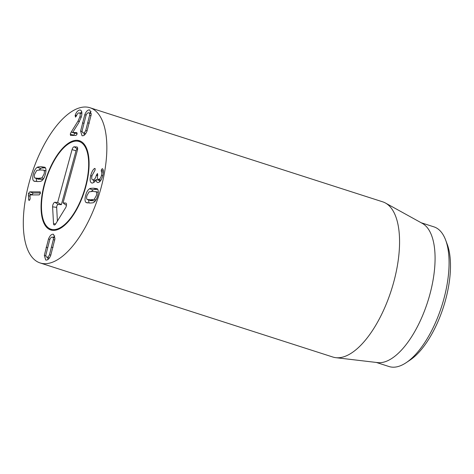 <?xml version="1.0" encoding="UTF-8"?>
<svg xmlns="http://www.w3.org/2000/svg" width="474" height="474" viewBox="0 0 474 474"><rect width="100%" height="100%" fill="white"/><g stroke="black" fill="none" stroke-linecap="round" stroke-linejoin="round"><path stroke-width="0.71" d="M49.474 254.716L53.331 239.577C53.455 237.918 53.076 237.089 52.193 237.089C51.305 237.101 50.499 237.942 49.776 239.601L45.919 254.739C45.794 256.398 46.174 257.228 47.056 257.228C47.951 257.216 48.751 256.375 49.474 254.716L50.819 255.148M54.99 237.924L52.193 237.089M53.331 239.577L54.765 240.04M49.337 258.022L47.056 257.228M48.508 238.979C49.788 235.874 51.263 234.292 52.922 234.221L53.538 234.31L54.925 238.937L50.748 255.332C49.462 258.437 47.987 260.025 46.328 260.096L45.711 260.007L44.325 255.379L48.508 238.979L49.859 239.417M54.812 235.922L53.414 237.421M44.325 255.379L45.919 255.895M47.755 257.512L47.939 259.521M85.758 130.403L89.616 115.265C89.746 113.606 89.367 112.776 88.478 112.776C87.589 112.788 86.783 113.63 86.067 115.289L82.209 130.427C82.079 132.086 82.458 132.916 83.347 132.916C84.236 132.904 85.042 132.062 85.758 130.403L87.103 130.836M85.622 133.709L83.347 132.916M89.616 115.265L91.049 115.727M91.281 113.618L88.478 112.776M80.61 131.067L84.793 114.672C86.072 111.568 87.548 109.98 89.207 109.909L89.823 109.998L91.209 114.625L87.032 131.025C85.747 134.13 84.277 135.712 82.612 135.783L81.996 135.694L80.61 131.067L82.203 131.582M84.793 114.672L86.144 115.105M91.097 111.609L89.699 113.108M84.046 133.2L84.224 135.208M70.62 135.457L70.259 134.101L71.219 132.033L78.009 121.095L79.916 116.764C80.497 114.305 80.219 112.996 79.075 112.842C78.044 112.942 77.161 113.956 76.433 115.893L75.455 117.114L75.265 115.129C76.29 112.125 77.819 110.406 79.851 109.98C81.878 110.294 82.387 112.563 81.392 116.782L78.69 122.861L72.641 132.507L76.788 132.554L77.132 133.982L76.059 135.416L70.496 135.434M77.191 133.698L72.623 132.584M80.402 110.069L80.864 110.306M75.265 115.129L76.575 115.549M81.706 111.71L80.313 113.191M79.916 116.764L81.279 117.202M81.878 113.695L79.075 112.842M71.219 132.033L72.652 132.495M74.72 133.158L73.713 135.434M92.223 183.071C90.131 182.786 89.616 180.31 90.676 175.635C91.755 171.843 93.034 169.479 94.522 168.525L94.871 168.406L95.156 169.882L92.027 175.605C91.399 178.396 91.731 179.824 93.023 179.889C94.433 179.741 95.547 178.206 96.358 175.279L97.484 173.502L97.709 175.244C97.087 177.845 97.389 179.225 98.616 179.385C99.824 179.291 100.784 177.946 101.507 175.362C101.957 173.371 101.91 172.098 101.359 171.535L101.223 170.107L102.224 168.667L102.55 168.809C103.539 169.597 103.628 171.807 102.822 175.451C101.531 180.013 99.884 182.377 97.881 182.543C96.69 182.336 96.103 181.311 96.115 179.48L96.086 179.48C95.233 181.483 93.947 182.68 92.223 183.071L91.672 182.982M90.676 175.635L91.926 176.038M93.639 180.156L93.846 182.437M96.115 179.48L99.617 180.6L99.718 181.69M97.881 182.543L97.448 182.472M101.359 171.535L103.368 172.181M101.507 175.362L102.74 175.759M100.926 180.185L98.26 179.332L100.956 180.138M96.358 175.279L97.608 175.682M95.398 180.718L92.631 179.83L95.44 180.665M98.622 179.445L98.118 180.12M94.522 168.525L95.221 168.75M87.121 199.43L90.57 199.815L94.213 199.376L96.352 195.578C96.832 193.682 96.767 192.42 96.145 191.798L92.714 191.407L89.053 191.846L86.914 195.643C86.44 197.54 86.505 198.802 87.121 199.43L90.978 200.757M90.623 200.549L95.357 200.917M94.213 199.376L95.997 199.951M98.237 192.373L95.795 191.591L98.231 192.468M86.049 202.493C84.864 201.45 84.704 199.169 85.575 195.655C86.493 192.142 87.82 189.849 89.539 188.788C89.752 188.445 91.085 188.249 93.532 188.202L97.223 188.735C98.408 189.778 98.568 192.053 97.697 195.566C96.773 199.08 95.452 201.373 93.733 202.434C93.514 202.777 92.187 202.973 89.752 203.02L86.049 202.493L87.465 202.949M88.531 199.975L89.053 203.02M97.715 189.327L97.028 189.327C94.581 189.375 93.254 189.57 93.04 189.914L91.411 191.431M89.539 188.788L93.04 189.914M40.148 191.822L40.403 193.321L39.229 194.885L29.998 194.95L30.129 199.068L29.08 200.508L28.647 199.714L28.452 193.528L29.708 191.869L40.254 191.875M40.48 192.942L33.204 192.995L31.888 194.938M29.708 191.869L33.204 192.995M45.942 170.913L43.501 170.125L40.409 169.947L36.765 170.385L34.626 174.183C34.146 176.079 34.211 177.335 34.827 177.963L38.264 178.348L41.919 177.91L44.058 174.112C44.538 172.222 44.473 170.96 43.851 170.332L45.937 171.001M41.919 177.91L43.703 178.485M38.329 179.089L43.063 179.45M34.827 177.963L38.684 179.296M33.755 181.027C32.57 179.984 32.41 177.709 33.281 174.189C34.205 170.676 35.526 168.388 37.245 167.322C37.464 166.984 38.791 166.789 41.226 166.741L44.929 167.269C46.114 168.311 46.274 170.593 45.403 174.106C44.479 177.62 43.158 179.907 41.439 180.973C41.226 181.311 39.893 181.506 37.446 181.56L33.755 181.027L35.171 181.483M45.421 167.861L44.722 167.861C42.287 167.915 40.965 168.11 40.746 168.448L39.123 169.97M37.245 167.322L40.746 168.448M36.243 178.508L36.759 181.56M28.369 185.618A81.504 35.218 107.8 0 1 90.019 107.758A81.504 35.218 107.8 0 1 98.604 196.129A81.504 35.218 107.8 0 1 40.13 262.952A81.504 35.218 107.8 0 1 28.369 185.618M86.179 185.204A46.867 20.252 107.8 0 1 50.736 229.973A46.867 20.252 107.8 0 1 45.794 179.154A46.867 20.252 107.8 0 1 79.419 140.737A46.867 20.252 107.8 0 1 86.179 185.204M406.23 362.64L410.016 360.104A69.281 29.933 -72.2 0 0 443.468 306.98A69.281 29.933 -72.2 0 0 447.237 244.317L445.637 240.045A73.357 31.699 107.8 0 1 444.511 296.457A73.357 31.699 107.8 0 1 406.23 362.64A73.357 31.699 107.8 0 1 389.024 366.532L376.309 362.444M421.202 222.768L433.923 226.856A73.357 31.699 107.8 0 1 445.637 240.045M385.475 203.032L422.393 223.426A73.357 31.699 107.8 0 1 430.516 291.96A73.357 31.699 107.8 0 1 377.659 362.604L335.77 357.669A81.504 35.218 -72.2 0 0 394.498 279.174A81.504 35.218 -72.2 0 0 385.475 203.032A81.504 35.218 -72.2 0 0 382.731 201.841L90.019 107.758M40.13 262.952L332.849 357.035A81.504 35.218 -72.2 0 0 335.77 357.669M77.126 141.122A46.049 19.896 -72.2 0 0 76.616 141.098A46.049 19.896 -72.2 0 0 46.132 179.267A46.049 19.896 -72.2 0 0 48.668 228.047A46.049 19.896 -72.2 0 0 83.839 191.982A46.049 19.896 -72.2 0 0 77.126 141.122M76.616 141.098L79.448 141.151A46.867 20.252 107.8 0 1 79.964 141.175A46.867 20.252 107.8 0 1 80.693 141.258M52.081 230.287A46.867 20.252 107.8 0 1 51.002 229.647L48.668 228.047M77.641 148.978L77.416 148.96A1.967 0.847 -72.2 0 0 76.036 150.785L61.353 204.685L58.178 204.448A1.967 0.847 -72.2 0 0 57.129 205.414A1.967 0.847 -72.2 0 0 56.661 207.381L57.401 221.091M57.662 202.475L72.06 149.624A3.057 1.321 107.8 0 1 74.205 146.792L76.901 146.987A3.057 1.321 107.8 0 1 77.191 147.094A3.057 1.321 107.8 0 1 77.446 150.027L63.048 202.878L65.744 203.073A3.057 1.321 107.8 0 1 66.034 203.18A3.057 1.321 107.8 0 1 65.578 207.802L55.707 223.841A3.057 1.321 107.8 0 1 54.309 224.99A3.057 1.321 107.8 0 1 53.515 223.681L52.602 206.836A3.057 1.321 107.8 0 1 53.331 203.779A3.057 1.321 107.8 0 1 54.966 202.274L57.662 202.475L61.353 204.685M66.49 205.064L65.785 205.011L63.048 202.878M51.589 247.155L52.975 247.6M46.15 247.197L47.536 247.641M87.886 122.819L89.272 123.264M82.44 122.861L83.827 123.305M75.088 115.686L76.35 116.089M78.009 121.095L79.466 121.563M70.259 134.101L73.76 135.226M101.223 170.107L103.332 170.782M96.418 175.036L97.662 175.439M90.57 199.815L94.071 200.94M93.532 188.202L97.028 189.327M28.452 193.528L31.954 194.654M28.304 195.667L30.075 196.236M28.647 199.714L29.708 200.052M38.264 178.348L41.765 179.474M41.226 166.741L44.722 167.861M72.06 149.624L76.036 150.785M54.966 202.274L58.178 204.448M52.602 206.836L56.661 207.381M53.515 223.681L55.63 223.965M65.744 203.073L66.259 203.423M76.901 146.987L77.416 147.337M74.205 146.792L77.416 148.96"/></g></svg>
